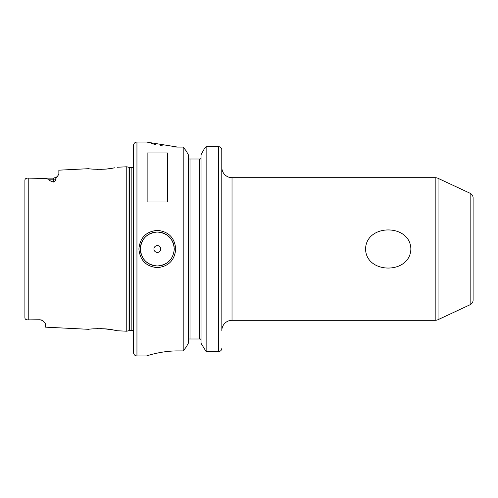 <?xml version="1.0" encoding="UTF-8"?>
<svg xmlns="http://www.w3.org/2000/svg" width="498" height="498" viewBox="0 0 498 498"><rect width="100%" height="100%" fill="white"/><g stroke="black" fill="none" stroke-linecap="round" stroke-linejoin="round"><path stroke-width="0.75" d="M40.182 319.747L29.998 319.865L40.182 319.865A5.092 5.092 0 0 1 42.753 320.563A5.092 5.092 0 0 0 40.182 319.865L42.753 320.563L45.274 323.289L45.274 327.142L88.725 329.315C88.059 329.01 104.922 327.84 112.996 329.894L117.148 330.74L126.766 331.22L126.766 166.78L129.038 167.39L129.038 330.61L126.766 331.22M114.833 167.758L112.996 168.106C104.929 170.16 88.053 168.99 88.725 168.685L58.857 170.179L58.857 174.288L55.608 178.888C55.944 180.127 55.328 181.185 53.759 182.069L53.759 179.199L48.673 179.199C49.314 180.494 51.008 181.453 53.759 182.069M93.126 169.139L94.078 169.208M96.743 169.332L97.72 169.357M100.64 169.351L101.804 169.314M103.659 169.227L105.962 169.052M107.319 168.922L112.118 168.256M113.357 168.044L114.739 167.776M174.3 249L174.3 249C173.298 238.691 167.633 233.027 157.312 232.024C147.003 233.039 141.351 238.698 140.343 249C141.345 259.302 147.003 264.961 157.312 265.976C167.627 264.98 173.285 259.321 174.3 249M138.898 249C139.988 237.677 146.126 231.464 157.312 230.362C168.511 231.458 174.655 237.671 175.75 249C174.655 260.336 168.511 266.548 157.312 267.638C146.126 266.536 139.988 260.317 138.898 249L140.343 249A16.976 16.976 0 0 0 141.376 254.814M410.862 249C410.284 274.485 365.999 274.33 365.563 249C366.136 223.565 410.346 223.596 410.862 249M29.998 319.865L28.772 319.859C26.288 320.04 25 319.355 24.9 317.817C25 319.355 26.288 320.04 28.772 319.859L28.772 178.141L44.49 178.44L48.673 179.199M160.717 249A3.393 3.393 0 0 0 157.324 245.607A3.393 3.393 0 0 0 153.926 249A3.393 3.393 0 0 0 157.324 252.393A3.393 3.393 0 0 0 160.717 249M174.126 246.578A16.976 16.976 0 0 0 156.111 232.068A16.976 16.976 0 0 0 140.343 249M435.184 177.693L232.024 177.693A10.184 10.184 0 0 1 221.834 167.509L221.834 330.491A10.184 10.184 0 0 1 232.024 320.307L435.184 320.307L435.184 177.693A6.791 6.791 0 0 1 438.059 178.334L438.059 319.666A6.791 6.791 0 0 1 435.184 320.307M438.059 319.666L470.162 304.701A5.092 5.092 0 0 0 473.1 300.082L473.1 197.918A5.092 5.092 0 0 0 470.162 193.299L438.059 178.334M136.95 142.042A3.393 3.393 0 0 0 133.557 145.441L133.557 352.559A3.393 3.393 0 0 0 136.95 355.958L146.456 355.958C146.144 356.126 160.842 350.81 177.693 350.909L183.202 350.909L183.202 147.091L177.693 147.091L146.456 142.042L136.95 142.042L136.95 355.958M133.557 166.544A2.036 2.036 0 0 1 131.858 167.459L131.858 330.541A2.036 2.036 0 0 1 133.557 331.456M131.858 167.459L129.567 167.459L129.567 330.541L131.858 330.541M129.567 167.459A2.036 2.036 0 0 1 129.038 167.39M129.567 330.541A2.036 2.036 0 0 0 129.038 330.61M117.148 167.26L126.766 166.78M147.134 201.964L167.509 201.964L167.509 152.942L147.134 152.942L147.134 201.964M200.65 338.982L201.036 340.109L200.65 338.982L199.343 338.982L199.343 159.018L188.698 159.018L188.306 157.891M199.343 159.018L200.65 159.018L201.036 157.891M188.306 340.109L188.698 338.982L188.306 340.109M473.1 220.141L473.1 277.859M24.9 317.494L24.9 180.183C25 178.645 26.288 177.96 28.772 178.141L53.759 178.135L57.363 176.641L53.759 178.135L53.759 179.199A5.092 4.538 180 0 0 55.608 178.888M27.104 178.203L25.186 179.174M151.56 143.536L155.239 144.451M155.625 144.544L155.955 144.619M160.256 145.491L162.852 145.933M171.698 146.904L177.512 147.091M171.461 351.115L168.598 351.345M168.318 351.37L162.883 352.067M162.354 352.148L160.356 352.491M160.244 352.509L155.955 353.381M151.479 354.489L150.197 354.844M188.306 343.284L186.227 347.025L183.202 350.909L186.227 347.025L188.306 343.284L188.306 154.716L186.227 150.975L188.306 154.716M201.036 343.284L206.141 351.563L201.036 343.284L201.036 154.716L204.28 148.89L201.036 154.716M221.772 149.344L221.834 327.186M221.834 163.095L221.834 149.979C221.654 147.968 220.521 146.854 218.441 146.636L206.141 146.636L206.141 351.563L218.441 351.563C220.452 351.457 221.585 350.368 221.834 348.301L221.616 349.459M186.227 150.975L183.202 147.091L186.227 150.975M190.006 159.018L190.006 338.982L199.343 338.982M206.141 146.636L204.28 148.89L206.141 146.636L218.441 146.636L218.441 351.563M190.006 338.982L188.698 338.982M218.46 146.636L219.649 146.86M220.371 147.227L220.813 147.589M221.293 148.167L221.554 148.647M114.702 330.218L113.239 329.937M112.287 329.769L104.381 328.823M101.86 328.686L100.577 328.649M97.739 328.643L96.749 328.668M94.116 328.786L93.325 328.842M142.752 257.715A16.976 16.976 0 0 0 143.872 259.358M144.202 259.769A16.976 16.976 0 0 0 166.257 263.436M470.162 304.701L470.162 193.299M232.024 177.693L232.024 320.307"/></g></svg>
